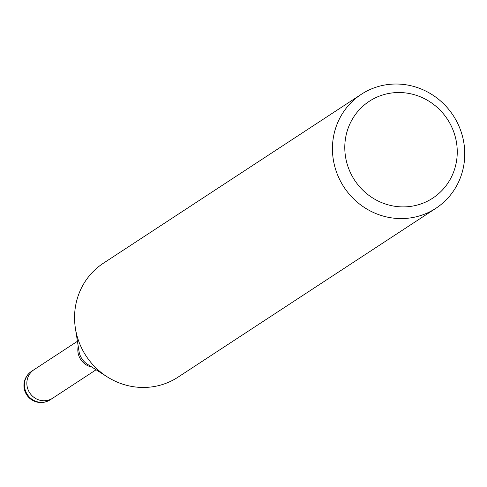 <?xml version="1.0" encoding="UTF-8"?>
<svg xmlns="http://www.w3.org/2000/svg" width="487" height="487" viewBox="0 0 487 487"><rect width="100%" height="100%" fill="white"/><g stroke="black" fill="none" stroke-linecap="round" stroke-linejoin="round"><path stroke-width="0.73" d="M52.906 398.043A17.027 16.327 -123.2 0 1 52.712 398.171A17.027 16.327 -123.2 0 1 41.839 400.6A17.027 16.327 -123.2 0 1 27.369 387.506A17.027 16.327 -123.2 0 1 34.053 369.682A17.027 16.327 -123.2 0 1 34.248 369.56M404.782 84.61A68.107 65.307 -123.2 0 1 462.65 136.993A68.107 65.307 -123.2 0 1 435.908 208.278A68.107 65.307 -123.2 0 1 392.406 217.993A68.107 65.307 -123.2 0 1 334.539 165.604A68.107 65.307 -123.2 0 1 361.281 94.32A68.107 65.307 -123.2 0 1 404.782 84.61M435.908 208.278L178.035 377.157A68.107 65.307 -123.2 0 1 134.534 386.873A68.107 65.307 -123.2 0 1 76.666 334.49A68.107 65.307 -123.2 0 1 103.402 263.205L361.281 94.32M406.28 93.023A57.892 55.512 -123.2 0 1 457.007 157.246A57.892 55.512 -123.2 0 1 395.761 206.403A57.892 55.512 -123.2 0 1 345.033 142.174A57.892 55.512 -123.2 0 1 406.28 93.023M50.283 399.76A17.027 16.327 -123.2 0 1 39.41 402.189A17.027 16.327 -123.2 0 1 31.381 398.847A17.027 16.327 -123.2 0 1 31.625 371.271A17.027 17.027 0 0 0 38.686 402.39A17.027 17.027 0 0 0 50.283 399.76L52.712 398.171A17.027 16.327 -123.2 0 1 33.81 397.258A17.027 16.327 -123.2 0 1 34.053 369.682L77.433 341.277M106.805 376.579L87.508 364.3A18.183 17.435 -123.2 0 1 79.01 351.328L75.467 328.731M91.836 367.052A17.027 16.327 -123.2 0 1 78.218 346.257M52.712 398.171L96.091 369.761M31.625 371.271L34.053 369.682"/></g></svg>

